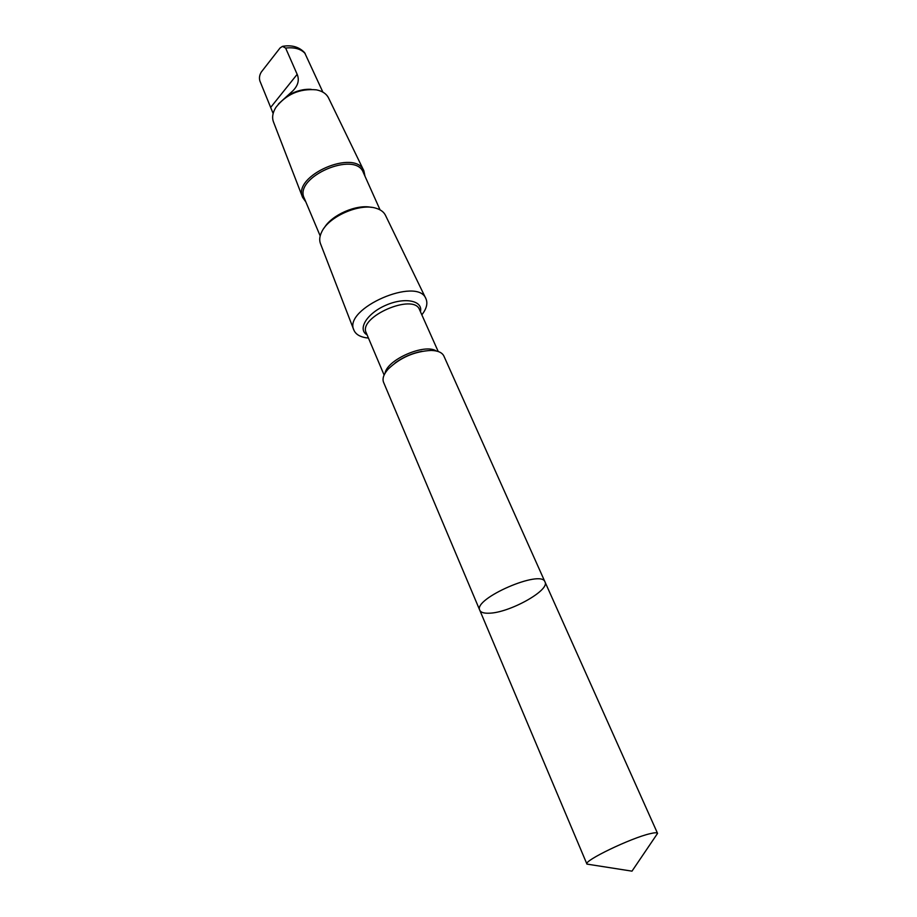 <?xml version="1.0" encoding="UTF-8"?>
<svg xmlns="http://www.w3.org/2000/svg" width="917" height="917" viewBox="0 0 917 917"><rect width="100%" height="100%" fill="white"/><g stroke="black" fill="none" stroke-linecap="round" stroke-linejoin="round"><path stroke-width="1.38" d="M479.797 610.286L383.57 382.309C382.148 378.652 383.65 374.274 388.063 369.196C400.121 357.573 414.518 351.314 431.242 350.432C437.971 350.661 442.189 352.541 443.897 356.083L544.996 581.94C541.466 568.964 472.713 598.858 479.797 610.286C480.795 612.396 483.798 613.37 488.807 613.209C508.843 613.152 550.143 590.342 544.996 581.94C541.466 568.964 472.713 598.858 479.797 610.286L586.914 864.043C583.304 860.925 631.125 837.897 650.222 833.656C654.658 832.59 657.099 832.487 657.535 833.335L655.896 835.834M589.86 864.548L586.914 864.043M278.447 103.965L292.947 90.749C298.105 85.43 299.515 79.951 297.165 74.334L285.623 48.062L282.47 46.366L280.063 47.971L261.356 71.973C259.511 74.919 259.018 77.922 259.889 80.971L273.14 113.513M368.451 338.064L365.791 337.743C359.556 336.665 355.578 334.097 353.87 330.063C342.901 308.605 417.728 276.063 425.935 298.724C427.952 303.355 426.588 308.731 421.843 314.852M353.87 330.063L320.457 243.578C319.162 240.151 319.563 236.288 321.695 231.967C328.664 216.446 360.037 202.806 376.142 208.285C380.75 209.684 383.856 212.022 385.472 215.312L425.935 298.724M324.286 227.829C331.805 214.853 356.724 204.01 371.351 207.357M320.182 235.933L304.261 198.187C293.406 177.21 355.383 150.262 363.315 172.499L380.074 209.89M305.842 201.946L302.644 197.442C292.042 175.755 355.257 148.267 363.877 170.814L364.989 176.224M302.644 197.442L273.461 121.892C271.833 117.491 272.636 112.665 275.868 107.404C286.184 94.279 299.653 88.41 316.296 89.832C322.348 91.047 326.429 93.752 328.538 97.947L363.877 170.814M288.557 95.185C296.053 90.852 303.584 88.903 311.172 89.339M283.066 46.263C292.03 44.83 299.217 46.973 304.627 52.682L322.887 92.136M395.055 362.994C403.148 357.114 412.111 353.217 421.946 351.303M385.025 373.288C387.054 359.602 424.903 343.141 436.309 350.993M384.108 375.042L366.238 332.837C357.768 317.064 413.773 292.706 419.527 309.671L438.211 351.509M367.121 334.911C357.137 329.363 366.926 313.327 385.908 305.212C404.798 296.856 423.207 300.638 420.445 311.723M285.623 48.062C294.517 47.065 301.051 48.922 305.223 53.633M297.165 74.334L270.951 107.071M544.996 581.94L657.535 833.335M586.937 864.101L631.985 871.15L657.558 833.393"/></g></svg>
